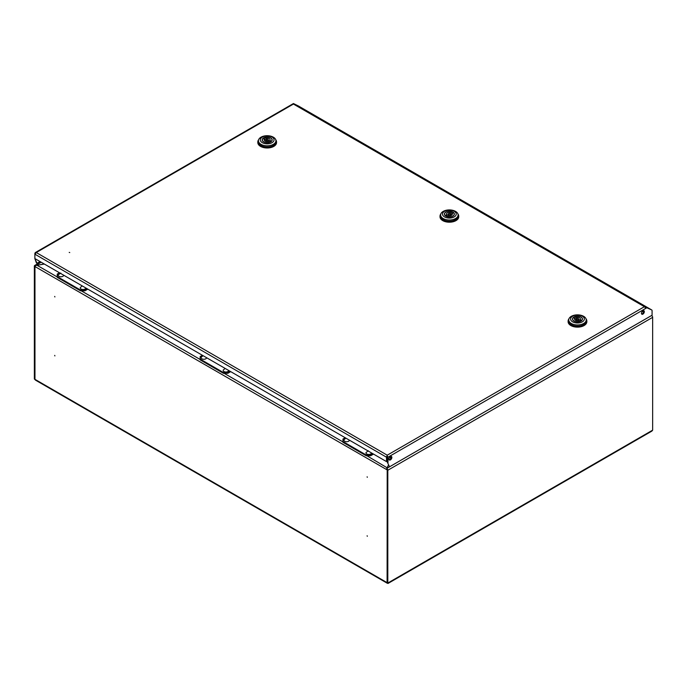 <?xml version="1.0" encoding="UTF-8"?>
<svg xmlns="http://www.w3.org/2000/svg" width="687" height="687" viewBox="0 0 687 687"><rect width="100%" height="100%" fill="white"/><g stroke="black" fill="none" stroke-linecap="round" stroke-linejoin="round"><path stroke-width="1.03" d="M367.287 477.319L367.133 476.795L367.287 477.319M367.287 536.289L367.133 535.766L367.287 536.289M54.874 355.918L54.72 355.394L54.874 355.918M54.874 296.947L54.72 296.423L54.874 296.947M387.27 583.246L35.518 380.16L34.968 379.336L34.968 266.547L34.968 379.336L34.35 378.984L34.35 266.187A1.494 0.867 -120 0 1 34.659 265.5A1.494 0.867 -120 0 1 35.406 265.577L44.217 263.963M387.812 583.048L652.65 430.148L652.65 317.36L387.812 470.26L387.812 583.048L387.202 582.696L387.202 469.908L387.099 582.636L387.674 582.971L35.063 379.396M44.372 264.057L37.072 265.311L57.261 276.973M387.21 467.589L388.421 465.125M41.203 262.228L35.406 265.577L35.252 266.238M366.935 455.764L387.107 467.787M387.056 469.444L386.755 468.422L388.481 465.279M390.551 458.864L390.551 456.512M391.169 457.585L391.169 456.597M652.65 317.36A1.494 0.867 60 0 0 651.594 315.522L651.542 315.531M387.812 470.26A1.494 0.867 -120 0 0 386.755 468.422L651.594 315.522M652.65 430.148L651.869 431.11L387.975 583.469M34.35 378.984L35.149 379.765M69.215 252.412L69.748 252.541L69.215 252.412M644.329 311.649A2.027 1.168 120 0 0 643.908 310.722A2.027 1.168 120 0 0 642.345 311.263A2.027 1.168 120 0 0 641.46 313.306A2.027 1.168 120 0 0 641.881 314.234A2.027 1.168 120 0 0 643.444 313.684A2.027 1.168 120 0 0 644.329 311.649M641.624 313.968A2.027 1.168 120 0 0 643.71 311.288A2.027 1.168 120 0 0 643.556 310.627M391.856 457.413A2.027 1.168 120 0 0 391.435 456.486A2.027 1.168 120 0 0 389.873 457.027A2.027 1.168 120 0 0 388.988 459.071A2.027 1.168 120 0 0 389.409 459.998A2.027 1.168 120 0 0 390.972 459.457A2.027 1.168 120 0 0 391.856 457.413M389.143 459.732A2.027 1.168 120 0 0 391.238 457.053A2.027 1.168 120 0 0 391.075 456.391M645.05 307.57L645.471 306.806L646.003 307.063M646.527 307.321L651.01 309.545A1.494 0.867 -60 0 1 651.036 309.554A1.494 0.867 -60 0 1 651.087 309.588M389.529 466.808L387.365 462.248L389.529 466.808L652.075 315.23L652.075 310.661A1.494 0.867 120 0 0 651.765 309.974L644.423 306.703L645.471 306.806L299.352 106.519A1.494 0.867 120 0 0 299.352 106.519A1.494 0.867 120 0 1 299.412 106.545M387.116 456.846L387.116 461.226L386.498 461.587L386.498 457.198L387.245 455.893L387.365 462.248M387.365 456.846L387.983 457.198L387.983 462.6M386.498 461.587L34.874 258.57L36.42 262.941L37.038 263.293L34.874 258.733M35.492 253.692L34.874 253.331L34.874 258.57M40.044 261.558L37.038 263.293M651.173 309.639A1.494 0.867 120 0 0 651.147 309.622A1.494 0.867 120 0 0 651.121 309.605L646.647 307.39M651.147 309.622L651.765 309.974A1.494 0.867 120 0 0 651.74 309.966L651.121 309.605M294.543 104.123L299.24 106.451A1.494 0.867 -60 0 1 299.274 106.468A1.494 0.867 -60 0 1 299.317 106.502M293.933 103.771L298.622 106.099A1.494 0.867 -60 0 1 298.656 106.107A1.494 0.867 -60 0 1 298.682 106.124M387.245 455.893L387.983 457.198L647.034 307.639M386.498 457.198L387.245 455.18L644.423 306.703L293.426 104.055L293.924 103.771L36.248 252.541L34.874 254.19L386.498 457.198M34.874 253.331L35.338 252.558L36.248 252.541L387.245 455.18M643.702 311.108L643.058 310.739M275.727 139.71A9.36 5.41 180 0 1 276.543 141.917A9.36 5.41 180 0 1 273.804 145.738A9.36 5.41 180 0 1 263.602 146.906A9.36 5.41 180 0 1 257.823 141.917A9.36 5.41 180 0 1 258.638 139.71M276.543 141.917L276.543 142.578A9.36 5.41 180 0 1 273.804 146.4A9.36 5.41 180 0 1 263.602 147.568A9.36 5.41 180 0 1 257.823 142.578L257.823 141.917M258.441 140.758L258.441 141.917A8.742 5.049 0 0 0 263.842 146.571A8.742 5.049 0 0 0 273.366 145.481A8.742 5.049 0 0 0 275.925 141.917L275.925 140.758A8.742 5.049 180 0 1 273.366 144.322A8.742 5.049 180 0 1 261 144.322A8.742 5.049 180 0 1 258.441 140.758A8.742 5.049 180 0 1 261 137.194A8.742 5.049 180 0 1 273.366 137.194A8.742 5.049 180 0 1 275.925 140.758M272.035 137.074A6.87 3.967 180 0 1 272.035 142.681A6.87 3.967 180 0 1 262.331 142.681A6.87 3.967 180 0 1 262.331 137.074A6.87 3.967 180 0 1 272.035 137.074M270.712 141.917A4.998 2.885 180 0 1 265.268 142.535A4.998 2.885 180 0 1 262.185 139.873A4.998 2.885 180 0 1 263.653 137.838A4.998 2.885 180 0 1 269.098 137.211A4.998 2.885 180 0 1 272.181 139.873A4.998 2.885 180 0 1 270.712 141.917M266.41 139.427A1.091 0.627 180 0 1 267.604 139.289A1.091 0.627 180 0 1 268.274 139.873A1.091 0.627 180 0 1 267.956 140.32A1.091 0.627 180 0 1 266.762 140.457A1.091 0.627 180 0 1 266.092 139.873A1.091 0.627 180 0 1 266.41 139.427M266.092 140.268L264.761 139.495L264.761 137.46L266.161 138.267A2.963 1.709 180 0 1 270.146 139.873A2.963 1.709 180 0 1 269.965 140.466L271.374 141.445M264.761 137.46A4.835 2.791 180 0 1 269.596 137.46A4.835 2.791 180 0 1 272.018 139.873A4.835 2.791 180 0 1 271.374 141.273M268.205 141.479A2.963 1.709 180 0 1 264.22 139.873A2.963 1.709 180 0 1 264.401 139.289L262.992 138.473A4.835 2.791 180 0 0 262.348 139.873A4.835 2.791 180 0 0 264.77 142.295A4.835 2.791 180 0 0 269.605 142.295L268.205 141.479M266.161 139.65L266.161 138.267M268.274 140.32A2.963 1.709 180 0 1 269.965 141.324M269.965 142.269L269.965 140.466M264.401 140.466L264.401 139.289M586.028 318.854A9.36 5.41 180 0 1 586.844 321.061A9.36 5.41 180 0 1 584.105 324.882A9.36 5.41 180 0 1 573.894 326.059A9.36 5.41 180 0 1 568.115 321.061A9.36 5.41 180 0 1 568.93 318.854M586.844 321.061L586.844 321.722A9.36 5.41 180 0 1 584.105 325.544A9.36 5.41 180 0 1 573.894 326.72A9.36 5.41 180 0 1 568.115 321.722L568.115 321.061M568.742 319.91L568.742 321.061A8.742 5.049 0 0 0 574.134 325.724A8.742 5.049 0 0 0 583.658 324.633A8.742 5.049 0 0 0 586.217 321.061L586.217 319.91A8.742 5.049 180 0 1 583.658 323.474A8.742 5.049 180 0 1 571.301 323.474A8.742 5.049 180 0 1 568.742 319.91A8.742 5.049 180 0 1 571.301 316.338A8.742 5.049 180 0 1 583.658 316.338A8.742 5.049 180 0 1 586.217 319.91M572.623 321.825A6.87 3.967 180 0 1 572.623 316.218A6.87 3.967 180 0 1 582.336 316.218A6.87 3.967 180 0 1 582.336 321.825A6.87 3.967 180 0 1 572.623 321.825M573.946 316.982A4.998 2.885 180 0 1 579.39 316.363A4.998 2.885 180 0 1 582.473 319.026A4.998 2.885 180 0 1 581.013 321.061A4.998 2.885 180 0 1 575.569 321.688A4.998 2.885 180 0 1 572.486 319.026A4.998 2.885 180 0 1 573.946 316.982M578.256 319.472A1.091 0.627 180 0 1 577.063 319.61A1.091 0.627 180 0 1 576.384 319.026A1.091 0.627 180 0 1 576.711 318.579A1.091 0.627 180 0 1 577.896 318.442A1.091 0.627 180 0 1 578.574 319.026A1.091 0.627 180 0 1 578.256 319.472M578.497 320.631A2.963 1.709 180 0 1 574.512 319.026A2.963 1.709 180 0 1 574.693 318.433L573.293 317.626A4.835 2.791 180 0 0 572.64 319.026A4.835 2.791 180 0 0 575.062 321.447A4.835 2.791 180 0 0 579.905 321.439L578.497 320.631M576.384 319.412L575.062 318.648L575.062 316.604L576.462 317.42A2.963 1.709 180 0 1 580.446 319.026A2.963 1.709 180 0 1 580.266 319.61L581.666 320.597M575.062 316.604A4.835 2.791 180 0 1 579.897 316.604A4.835 2.791 180 0 1 582.318 319.026A4.835 2.791 180 0 1 581.666 320.425M574.693 319.61L574.693 318.433M576.462 318.794L576.462 317.42M578.574 319.472A2.963 1.709 180 0 1 580.266 320.477M580.266 321.422L580.266 319.61M457.911 213.923A9.36 5.41 180 0 1 458.727 216.139A9.36 5.41 180 0 1 452.948 221.128A9.36 5.41 180 0 1 442.746 219.96A9.36 5.41 180 0 1 440.006 216.139A9.36 5.41 180 0 1 440.822 213.923M458.727 216.139L458.727 216.8A9.36 5.41 180 0 1 452.948 221.789A9.36 5.41 180 0 1 442.746 220.621A9.36 5.41 180 0 1 440.006 216.8L440.006 216.139M440.625 214.979L440.625 216.139A8.742 5.049 0 0 0 443.184 219.703A8.742 5.049 0 0 0 452.707 220.793A8.742 5.049 0 0 0 458.109 216.139L458.109 214.979A8.742 5.049 180 0 1 455.55 218.543A8.742 5.049 180 0 1 443.184 218.543A8.742 5.049 180 0 1 440.625 214.979A8.742 5.049 180 0 1 443.184 211.407A8.742 5.049 180 0 1 455.55 211.407A8.742 5.049 180 0 1 458.109 214.979M454.219 216.903A6.87 3.967 180 0 1 444.515 216.903A6.87 3.967 180 0 1 444.515 211.295A6.87 3.967 180 0 1 454.219 211.295A6.87 3.967 180 0 1 454.219 216.903M445.837 216.139A4.998 2.885 180 0 1 444.369 214.095A4.998 2.885 180 0 1 447.452 211.433A4.998 2.885 180 0 1 452.896 212.06A4.998 2.885 180 0 1 454.365 214.095A4.998 2.885 180 0 1 451.282 216.757A4.998 2.885 180 0 1 445.837 216.139M450.14 213.648A1.091 0.627 180 0 1 450.457 214.095A1.091 0.627 180 0 1 449.787 214.679A1.091 0.627 180 0 1 448.594 214.542A1.091 0.627 180 0 1 448.276 214.095A1.091 0.627 180 0 1 448.946 213.511A1.091 0.627 180 0 1 450.14 213.648M454.201 214.808L454.201 214.095A4.835 2.791 180 0 0 453.557 212.695L452.149 213.511A2.963 1.709 180 0 1 452.329 214.095A2.963 1.709 180 0 1 448.345 215.701L446.945 216.62M454.201 214.095A4.835 2.791 180 0 1 451.78 216.517A4.835 2.791 180 0 1 446.945 216.517M445.176 215.666L446.584 214.688A2.963 1.709 180 0 1 446.404 214.095A2.963 1.709 180 0 1 450.389 212.489L451.788 211.682L451.788 213.717L450.457 214.481M445.176 215.495A4.835 2.791 180 0 1 444.532 214.095A4.835 2.791 180 0 1 446.954 211.673A4.835 2.791 180 0 1 451.788 211.682M452.149 214.688L452.149 213.511M446.584 216.491L446.584 214.688M446.584 215.546A2.963 1.709 180 0 1 448.276 214.542M450.389 213.872L450.389 212.489M345.192 437.739L342.968 439.019L342.968 441.569L366.231 455L370.645 455L372.869 453.712M370.645 455L370.645 455.764L373.53 454.098M370.645 455.764L366.231 455.764L366.231 455M342.968 441.569L342.968 442.334L366.231 455.764M59.477 272.782L57.261 274.061L57.261 276.612L80.516 290.043L84.93 290.043L87.155 288.755M84.93 290.043L84.93 290.807L87.816 289.141M84.93 290.807L80.516 290.807L80.516 290.043M57.261 276.612L57.261 277.376L80.516 290.807M368.387 450.801L366.077 452.45A2.748 1.589 -0 0 0 369.262 454.425A2.748 1.589 -0 0 0 371.469 452.905M344.075 439.586A2.748 1.589 0 0 0 344.007 439.714A2.748 1.589 0 0 0 343.989 439.74A2.748 1.589 0 0 0 345.99 441.664A2.748 1.589 0 0 0 349.322 440.513A2.748 1.589 0 0 0 349.4 440.169M82.251 285.929L80.362 287.501A2.748 1.589 -0 0 0 82.603 289.485A2.748 1.589 -0 0 0 85.755 287.956M60.825 273.091L58.292 274.757A2.748 1.589 -0 0 0 61.143 276.758A2.748 1.589 -0 0 0 63.693 275.212M202.382 355.282L200.157 356.57L200.157 359.112L223.421 372.543L227.835 372.543L230.059 371.263M227.835 372.543L227.835 373.307L230.72 371.641M227.835 373.307L223.421 373.307L223.421 372.543M200.157 359.112L200.157 359.876L223.421 373.307M225.147 368.43L223.266 370.001A2.748 1.589 -0 0 0 223.971 371.538A2.748 1.589 -0 0 0 226.933 371.89A2.748 1.589 -0 0 0 228.659 370.456M203.077 355.686L201.197 357.257A2.748 1.589 -0 0 0 201.901 358.794A2.748 1.589 -0 0 0 204.863 359.146A2.748 1.589 -0 0 0 206.589 357.712M389.718 459.586L388.988 459.165M342.968 441.921L224.125 373.307M200.157 359.473L81.229 290.807M642.259 311.357L643.564 312.113M387.202 469.908L34.968 266.547M651.01 309.545L299.352 106.519L651.036 309.554M298.622 106.099L299.24 106.451M643.676 311.675L642.577 311.039M387.356 582.782L387.82 583.203L387.691 582.585M40.765 261.979L34.659 265.5M298.656 106.107L299.274 106.468M35.338 252.558L293.452 103.531M268.274 141.522L268.274 139.873M272.018 140.595L272.018 139.873M262.348 140.595L262.348 139.873M266.092 141.47L266.092 139.873M576.384 320.614L576.384 319.026M572.64 319.738L572.64 319.026M582.318 319.738L582.318 319.026M578.574 320.674L578.574 319.026M450.457 215.684L450.457 214.095M444.532 214.808L444.532 214.095M448.276 215.744L448.276 214.095M345.896 438.143L344.007 439.714"/></g></svg>

